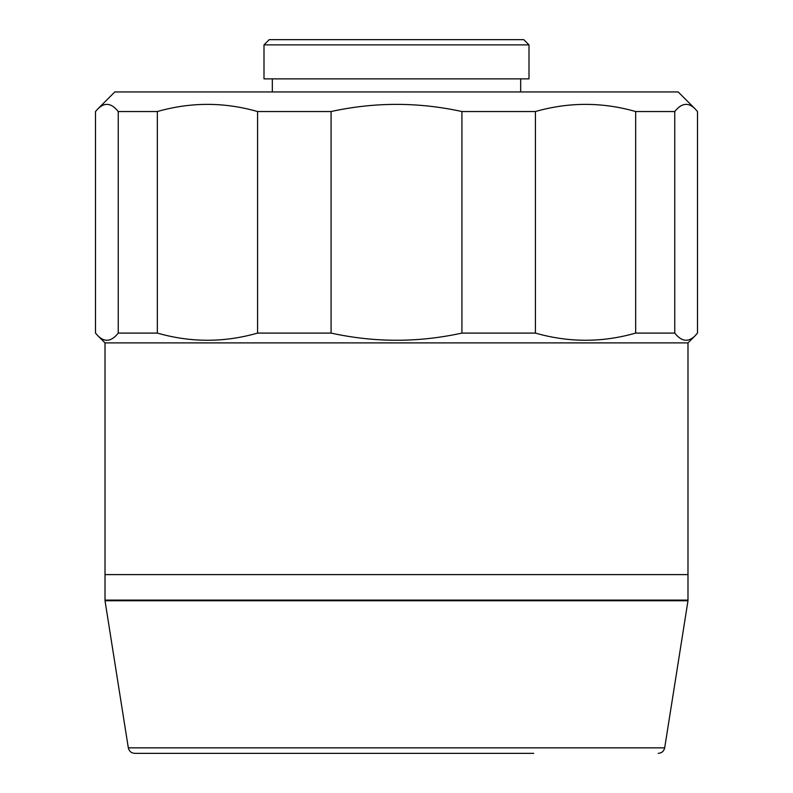 <?xml version="1.0" encoding="UTF-8"?>
<svg xmlns="http://www.w3.org/2000/svg" width="793" height="793" viewBox="0 0 793 793"><rect width="100%" height="100%" fill="white"/><g stroke="black" fill="none" stroke-linecap="round" stroke-linejoin="round"><path stroke-width="1.19" d="M687.987 342.893L105.013 342.893L105.013 600.093L687.987 600.093L687.987 574.608L105.013 574.608L687.987 574.608L687.987 342.893L695.134 335.746C688.314 342.556 681.524 341.664 674.764 333.09L635.659 333.09C602.264 342.645 568.849 342.645 535.424 333.09L461.922 333.09C418.327 342.645 374.712 342.645 331.077 333.09L257.576 333.09C224.181 342.645 190.766 342.645 157.341 333.09L118.236 333.09C111.466 341.664 104.686 342.546 97.866 335.746L95.507 333.09L95.507 111.535L97.866 108.889C104.686 102.079 111.466 102.971 118.236 111.535L118.236 333.09M105.013 342.893L97.866 335.746M674.764 333.09L674.764 111.535C681.524 102.961 688.314 102.079 695.134 108.889L678.184 91.938L114.816 91.938L97.866 108.889M157.341 333.09L157.341 111.535L118.236 111.535M157.341 111.535C190.766 101.99 224.181 101.99 257.576 111.535L257.576 333.09M331.077 333.09L331.077 111.535L257.576 111.535M331.077 111.535C374.712 101.99 418.327 101.99 461.922 111.535L461.922 333.09M535.424 333.09L535.424 111.535L461.922 111.535M535.424 111.535C568.849 101.99 602.264 101.99 635.659 111.535L635.659 333.09M674.764 111.535L635.659 111.535M272.326 78.864L272.326 91.938M520.674 78.864L520.674 91.938M529 44.874L264 44.874L264 78.864L529 78.864L529 44.874L523.776 39.65L269.224 39.65L264 44.874M695.134 108.889L697.493 111.535L697.493 333.09L695.134 335.746M128.317 747.839L664.683 747.839L687.987 600.747L105.013 600.747L128.317 747.839C129.12 751.249 131.271 753.092 134.77 753.35L533.729 753.35M160.602 753.35L259.271 753.35M117.433 600.747L116.779 600.093M675.567 600.747L676.221 600.093M664.683 747.839C663.88 751.249 661.729 753.092 658.23 753.35"/></g></svg>
